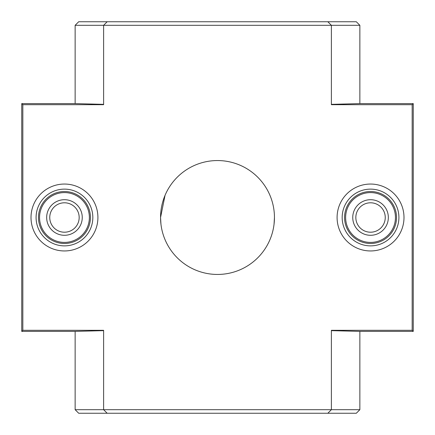 <?xml version="1.0" encoding="UTF-8"?>
<svg xmlns="http://www.w3.org/2000/svg" width="435" height="435" viewBox="0 0 435 435"><rect width="100%" height="100%" fill="white"/><g stroke="black" fill="none" stroke-linecap="round" stroke-linejoin="round"><path stroke-width="0.65" d="M274.055 224.155L274.447 217.5A56.947 56.947 0 0 0 189.029 168.182A56.947 56.947 0 0 0 189.029 266.818A56.947 56.947 0 0 0 274.447 217.5L274.061 224.117M160.945 224.155L160.553 217.5L165.044 195.337M165.039 195.342L160.553 217.5M331.388 330.644L359.865 331.388L359.865 409.688L75.135 409.688L75.135 331.388L103.612 330.644M359.865 25.312L103.612 25.312L107.168 21.75L356.303 21.75L359.865 25.312L359.865 103.612L413.25 103.612L412.162 104.694L412.162 330.306L413.25 331.388L359.865 331.388M412.162 330.306L331.388 330.306L331.388 409.688L327.832 413.25L78.697 413.25L75.135 409.688M412.162 104.694L331.388 104.694L331.388 25.312L327.832 21.75M359.865 103.612L331.388 104.356M21.75 103.612L22.837 104.694L103.612 104.694L103.612 25.312L75.135 25.312L75.135 103.612L21.75 103.612L21.75 331.388L22.837 330.306L103.612 330.306L103.612 409.688L107.168 413.25M103.612 104.356L75.135 103.612M107.168 21.75L78.697 21.75L75.135 25.312M359.865 409.688L356.303 413.25L327.832 413.25M75.135 331.388L21.75 331.388M413.25 103.612L413.25 331.388M22.837 104.694L22.837 330.306M403.995 217.5A33.457 33.457 0 0 0 353.813 188.529A33.457 33.457 0 0 0 353.813 246.471A33.457 33.457 0 0 0 403.995 217.5M97.913 217.5A33.457 33.457 0 0 0 47.73 188.529A33.457 33.457 0 0 0 47.73 246.471A33.457 33.457 0 0 0 97.913 217.5M90.442 217.5A25.98 25.98 0 0 0 51.466 195A25.98 25.98 0 0 0 51.466 240A25.98 25.98 0 0 0 90.442 217.5M92.829 217.5A28.373 28.373 0 0 0 50.275 192.928A28.373 28.373 0 0 0 50.275 242.072A28.373 28.373 0 0 0 92.829 217.5M396.524 217.5A25.98 25.98 0 0 0 357.548 195A25.98 25.98 0 0 0 357.548 240A25.98 25.98 0 0 0 396.524 217.5M398.911 217.5A28.373 28.373 0 0 0 356.357 192.928A28.373 28.373 0 0 0 356.357 242.072A28.373 28.373 0 0 0 398.911 217.5M89.371 217.5A24.915 24.915 0 0 1 52.004 239.076A24.915 24.915 0 0 1 52.004 195.924A24.915 24.915 0 0 1 89.371 217.5M82.253 217.5A17.797 17.797 0 0 1 55.56 232.91A17.797 17.797 0 0 1 55.56 202.09A17.797 17.797 0 0 1 82.253 217.5M79.17 217.5A14.714 14.714 0 0 1 57.105 230.24A14.714 14.714 0 0 1 57.105 204.76A14.714 14.714 0 0 1 79.17 217.5M395.453 217.5A24.915 24.915 0 0 1 358.087 239.076A24.915 24.915 0 0 1 358.087 195.924A24.915 24.915 0 0 1 395.453 217.5M388.335 217.5A17.797 17.797 0 0 1 361.643 232.91A17.797 17.797 0 0 1 361.643 202.09A17.797 17.797 0 0 1 388.335 217.5M385.252 217.5A14.714 14.714 0 0 1 363.187 230.24A14.714 14.714 0 0 1 363.187 204.76A14.714 14.714 0 0 1 385.252 217.5"/></g></svg>
